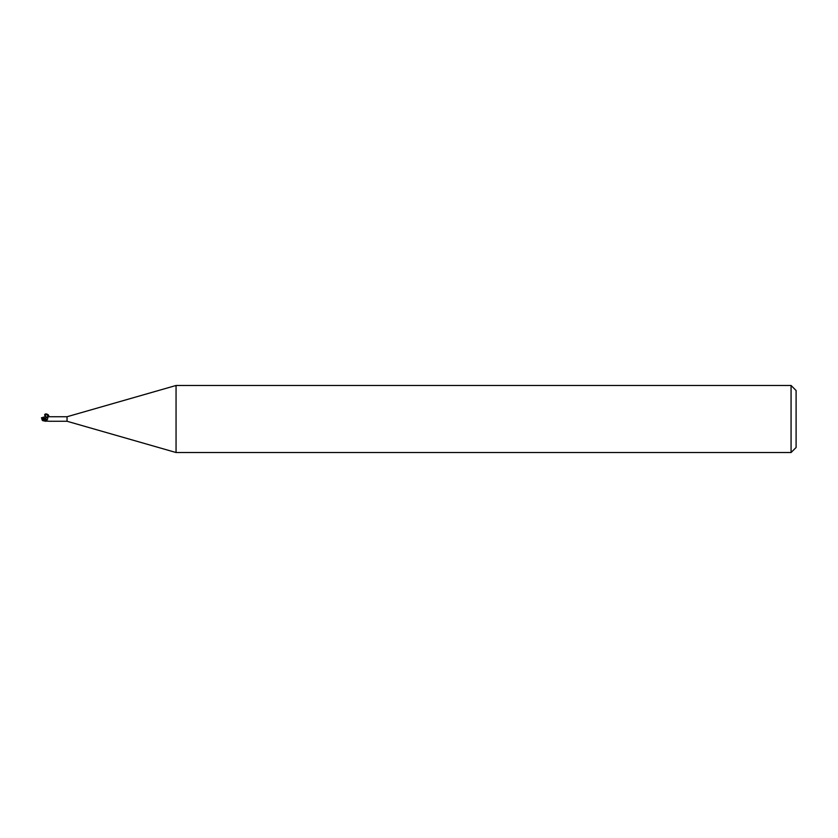 <?xml version="1.0" encoding="UTF-8"?>
<svg xmlns="http://www.w3.org/2000/svg" width="838" height="838" viewBox="0 0 838 838"><rect width="100%" height="100%" fill="white"/><g stroke="black" fill="none" stroke-linecap="round" stroke-linejoin="round"><path stroke-width="1.26" d="M176.053 452.52L67.04 421.263L67.04 416.737L176.053 385.48L791.072 385.48L796.1 390.508L796.1 447.492L791.072 452.52L176.053 452.52L176.053 385.48M791.072 452.52L791.072 385.48M67.04 421.263L49.086 421.263M49.086 416.737L67.04 416.737M48.866 416.779L47.797 417.062L47.609 419.105L45.922 421.001L42.989 419.503L42.277 417.764M46.205 421.105L48.918 421.242L46.561 420.927M45.922 419.21L45.922 420.802M47.441 417.712L46.519 417.303M42.989 419.503L45.922 421.085L45.849 418.518M44.414 420.77L45.922 420.938M42.277 418.267L45.839 419.314L45.933 421.085L45.922 419.335A2.734 1.948 -151.5 0 0 47.609 419.105M45.922 418.791L45.922 416.79L47.619 417.251M47.63 417.23A2.598 1.844 -151.5 0 1 46.467 417.031L47.829 417.052C47.776 414.737 46.781 414.192 44.812 415.439L45.922 416.779L44.917 415.774C43.387 412.265 50.563 414.475 48.321 416.832M45.901 416.926L47.745 417.115M42.371 418.288L42.801 417.334L45.922 416.716M42.466 420.466L43.985 420.456M46.519 420.697A3.781 2.692 -151.5 0 1 45.922 420.655L45.922 421.085M42.277 417.848A2.43 1.959 155 0 0 41.9 419L44.697 420.886M41.45 417.973L42.602 417.806M43.985 420.728L45.283 420.99M42.225 420.079A2.43 1.959 25 0 1 41.9 419M45.922 418.55L41.502 417.712M45.922 417.083L47.797 417.062M42.801 420.666L45.922 421.284M41.973 419.126A2.43 2.43 0 0 0 42.487 420.498"/></g></svg>
